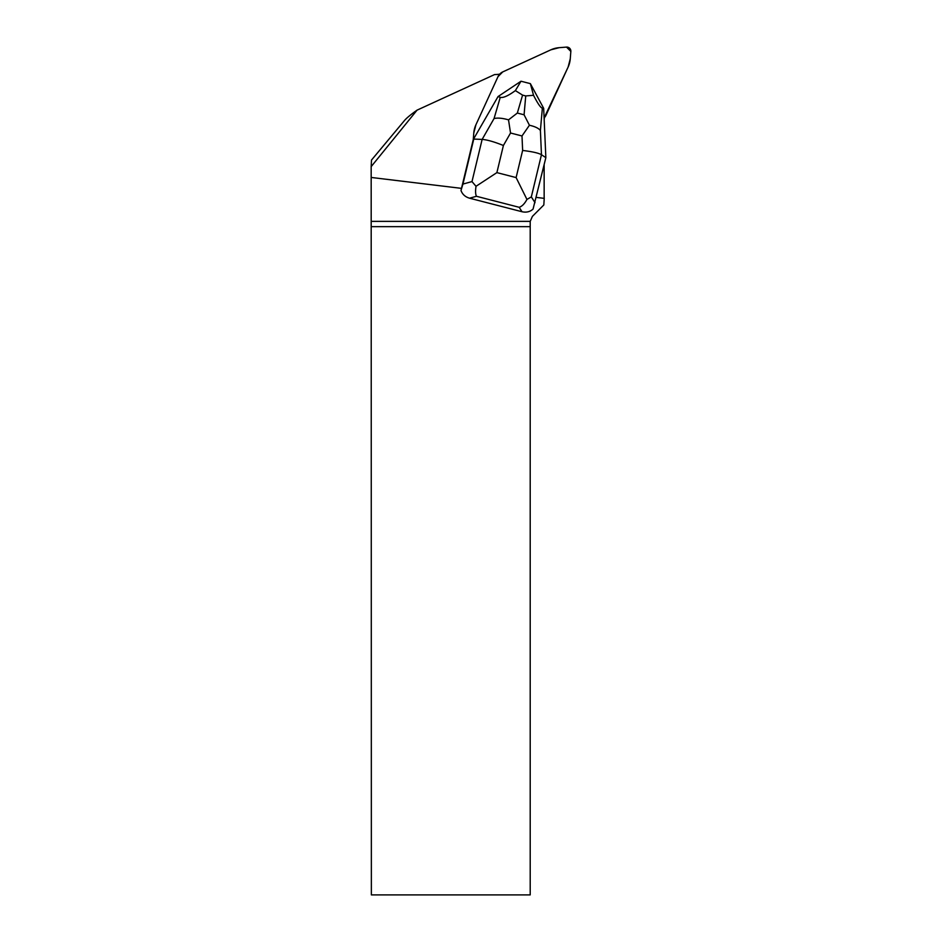 <?xml version="1.0" encoding="UTF-8"?>
<svg xmlns="http://www.w3.org/2000/svg" width="942" height="942" viewBox="0 0 942 942"><rect width="100%" height="100%" fill="white"/><g stroke="black" fill="none" stroke-linecap="round" stroke-linejoin="round"><path stroke-width="1.41" d="M544.193 120.129A40.895 40.141 45 0 1 544.394 117.656A9.973 9.797 45 0 1 544.099 117.974A9.973 9.797 45 0 0 546.03 115.183L568.12 67.07A24.939 24.48 45 0 0 570.263 58.804L570.84 51.421A3.992 3.921 45 0 0 566.519 47.1L559.136 47.677A24.939 24.48 45 0 0 550.87 49.82L502.745 71.91A9.973 9.797 45 0 0 498.012 76.643L475.922 124.768A24.939 24.48 45 0 0 473.779 133.034L473.273 139.534L460.991 190.484L462.934 184.079L471.989 181.582L482.139 139.404C487.155 139.781 494.244 141.806 503.405 145.492L496.881 172.621L476.028 186.292C475.31 191.026 475.463 194.358 476.475 196.289L469.563 198.197L521.998 211.726L519.172 207.299C522.033 206.38 524.623 203.755 526.943 199.433L516.11 177.579L522.633 150.449C532.301 151.627 538.577 153.04 541.462 154.712L545.854 157.667L533.066 209.077C530.028 211.82 526.331 212.704 521.998 211.726M536.292 197.408L544.229 198.362A54.86 53.847 45 0 1 544.146 195.347L544.146 164.768M473.225 139.616L498.047 96.567L473.273 139.534L473.779 133.034A24.939 24.48 45 0 1 475.922 124.768L498.012 76.643A9.973 9.797 45 0 1 499.637 74.183A40.895 40.141 -135 0 1 494.597 74.559L417.059 110.143L371.172 166.616L371.36 894.9L530.205 894.9L530.205 226.657L371.36 226.657M417.059 110.143C410.736 114.606 406.544 118.068 404.471 120.552L371.489 160.081L371.172 166.616M371.16 177.449L461.498 188.365M530.205 226.657L530.216 221.37L532.395 216.389L543.828 204.956L544.229 198.362M469.563 198.197C465.289 196.96 462.44 194.382 460.991 190.484M508.515 119.858L517.335 113.052L524.082 114.794L529.428 125.251L521.998 135.966L510.54 133.01L508.515 119.858C502.569 118.139 497.753 117.691 494.055 118.539L482.139 139.404L473.767 139.075L462.934 184.079M520.997 81.224L498.047 96.567L500.261 97.309C503.11 98.109 508.15 95.884 515.38 90.609L520.997 81.224L530.37 83.638L533.525 95.295C537.717 103.514 540.649 107.8 542.356 108.165L540.402 130.502L541.462 154.712L531.323 196.89L526.943 199.433M530.37 83.638L543.675 108.33L542.356 108.165M543.675 108.33L545.854 157.667M533.525 95.295L525.73 95.931L522.575 95.118L515.38 90.609M476.028 186.292L471.989 181.582M529.428 125.251C534.997 126.499 538.647 128.253 540.402 130.502M544.099 117.974L568.12 67.07L570.263 58.804L570.84 51.421L566.519 47.1L559.136 47.677L550.87 49.82L502.745 71.91L498.012 76.643L475.922 124.768L473.779 133.034L473.273 139.534M371.36 221.37L530.216 221.37M510.54 133.01L503.405 145.492M496.881 172.621L516.11 177.579M522.633 150.449L521.998 135.966M519.172 207.299L476.475 196.289M531.323 196.89L535.021 202.671M494.055 118.539L500.261 97.309M522.575 95.118L517.335 113.052M524.082 114.794L525.73 95.931"/></g></svg>

